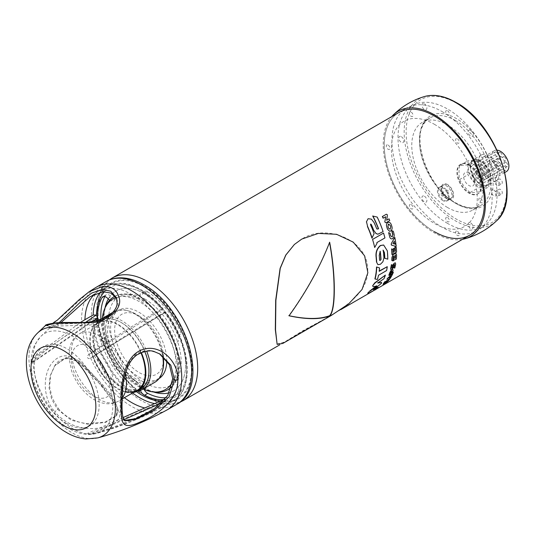 <?xml version="1.0" encoding="UTF-8"?>
<svg xmlns="http://www.w3.org/2000/svg" width="535" height="535" viewBox="0 0 535 535"><rect width="100%" height="100%" fill="white"/><g stroke="black" fill="none" stroke-linecap="round" stroke-linejoin="round"><path stroke-width="0.4" stroke-dasharray="2.67 2.01" d="M442.037 111.554A70.827 40.887 60 0 1 488.301 173.962A70.827 40.887 60 0 1 477.447 230.719A70.827 40.887 60 0 1 442.037 227.208A70.827 40.887 60 0 1 395.766 164.8A70.827 40.887 60 0 1 406.62 108.043A70.827 40.887 60 0 1 442.037 111.554M480.557 198.425A2.568 1.485 60 0 1 482.376 201.568A2.568 1.485 60 0 1 480.557 202.618A2.568 1.485 60 0 1 478.738 199.468A2.568 1.485 60 0 1 480.557 198.425M457.445 138.846A2.568 1.485 60 0 1 459.257 141.996A2.568 1.485 60 0 1 457.445 143.046A2.568 1.485 60 0 1 455.626 139.896A2.568 1.485 60 0 1 457.445 138.846M411.214 112.156A2.568 1.485 60 0 1 413.033 115.306A2.568 1.485 60 0 1 411.214 116.356A2.568 1.485 60 0 1 409.402 113.206A2.568 1.485 60 0 1 411.214 112.156M388.102 145.045A2.568 1.485 60 0 1 389.915 148.188A2.568 1.485 60 0 1 388.102 149.238A2.568 1.485 60 0 1 386.283 146.088A2.568 1.485 60 0 1 388.102 145.045M411.214 204.617A2.568 1.485 60 0 1 413.033 207.761A2.568 1.485 60 0 1 411.214 208.81A2.568 1.485 60 0 1 409.402 205.667A2.568 1.485 60 0 1 411.214 204.617M457.445 231.307A2.568 1.485 60 0 1 459.257 234.45A2.568 1.485 60 0 1 457.445 235.5A2.568 1.485 60 0 1 455.626 232.35A2.568 1.485 60 0 1 457.445 231.307M434.326 116.001A70.827 40.887 60 0 0 384.25 144.918A70.827 40.887 60 0 0 434.326 231.655A70.827 40.887 60 0 1 388.062 169.247A70.827 40.887 60 0 1 398.916 112.49A70.827 40.887 -120 0 0 388.744 171.461A70.827 40.887 -120 0 0 469.743 235.166L477.447 230.719M434.326 124.26A60.709 35.049 60 0 1 477.253 198.612A60.709 35.049 60 0 1 434.326 223.396A60.709 35.049 60 0 1 391.406 149.044A60.709 35.049 60 0 1 434.326 124.26M102.325 318.419A52.356 30.227 -120 0 0 139.133 387.006A52.356 30.227 -120 0 0 143.106 389.059M172.571 381.91A52.356 30.227 -120 0 0 139.133 301.513A52.356 30.227 -120 0 0 116.075 297.507M115.092 296.183A53.701 31.003 60 0 1 140.785 299.46A53.701 31.003 60 0 1 174.544 342.734A53.701 31.003 60 0 1 171.688 386.631M154.334 392.088A53.701 31.003 60 0 1 140.785 387.153A53.701 31.003 60 0 1 105.308 307.184M115.065 296.156A53.701 31.003 60 0 1 141.334 299.145A53.701 31.003 60 0 1 175.34 343.109A53.701 31.003 60 0 1 171.601 386.945M168.184 389.5A53.701 31.003 60 0 1 141.334 386.838A53.701 31.003 60 0 1 106.251 339.518A53.701 31.003 60 0 1 114.483 296.484M139.133 315.984A34.635 19.996 60 0 1 163.623 358.396A34.635 19.996 60 0 1 139.133 372.541A34.635 19.996 60 0 1 114.644 330.122A34.635 19.996 60 0 1 139.133 315.984M144.851 293.869A57.673 33.297 -120 0 0 108.277 299.025A57.673 33.297 -120 0 1 145.48 294.237A57.673 33.297 -120 0 1 181.974 342.882A57.673 33.297 -120 0 1 169.327 392.75A57.673 33.297 -120 0 0 183.538 348.399A57.673 33.297 -120 0 0 144.851 293.869M105.014 307.899A57.673 33.297 -120 0 0 144.851 388.042A57.673 33.297 -120 0 0 153.565 391.988A57.673 33.297 -120 0 1 107.736 339.029A57.673 33.297 -120 0 1 105.014 307.899M144.851 299.018A51.367 29.659 60 0 1 181.178 361.928A51.367 29.659 60 0 1 144.851 382.899A51.367 29.659 60 0 1 108.531 319.983A51.367 29.659 60 0 1 144.851 299.018M164.633 312.239A66.153 38.192 60 0 1 172.979 401.11C195.302 389.393 190.353 342.815 165.569 311.878L164.278 312.179L163.563 311.544A62.261 35.945 -120 0 0 144.457 293.809L147.754 291.903A62.261 35.945 -120 0 1 181.452 333.82L178.148 335.726A62.261 35.945 -120 0 0 163.563 311.544L162.981 308.662C156.166 300.55 148.864 294.223 141.066 289.682C128.119 282.333 116.71 281.283 106.826 286.526A66.153 38.192 60 0 1 139.902 289.803A66.153 38.192 60 0 1 161.924 308.876L153.652 313.557C133.496 325.226 112.791 338.207 91.538 352.511L88.95 354.444C86.984 355.976 86.824 357.373 88.489 358.624L90.816 357.915L94.106 355.701C115.714 341.838 136.499 328.958 156.467 317.054L164.633 312.239L165.308 312.273L90.816 357.915M88.95 354.444L162.968 309.09L161.924 308.876M94.869 293.983A66.153 38.192 60 0 1 98.052 291.602A66.153 38.192 60 0 1 98.607 291.267A66.153 38.192 60 0 1 131.684 294.544A66.153 38.192 60 0 1 153.652 313.557M116.79 298.771L118.001 303.158C119.847 314.252 103.95 324.946 86.998 325.146L58.221 326.016L49.534 328.303L52.798 327.674L60.983 322.578M109.715 300.155A6.226 3.598 -120 0 0 113.206 300.269A51.367 29.659 60 0 1 136.057 298.229A6.226 3.598 -120 0 0 139.775 295.768A6.226 3.598 60 0 1 141.053 293.32A6.226 3.598 60 0 1 144.457 293.809M107.889 298.617L111.193 296.711A6.226 3.598 -120 0 0 106.198 294.825A6.226 3.598 -120 0 0 105.362 295.695A62.261 35.945 -120 0 0 104.887 296.564M97.597 320.365A62.261 35.945 -120 0 0 102.058 342.52L105.362 340.614A6.226 3.598 -120 0 0 109.307 345.73A6.226 3.598 -120 0 0 111.193 346.332L107.889 348.238A6.226 3.598 60 0 1 106.004 347.636A6.226 3.598 60 0 1 102.058 342.52M100.941 319.248A62.261 35.945 -120 0 0 105.362 340.614M147.754 291.903A6.226 3.598 -120 0 0 144.35 291.414A6.226 3.598 -120 0 0 143.079 293.862L139.775 295.768M124.394 397.706A66.153 38.192 60 0 1 84.938 323.441C65.598 335.291 48.244 347.87 32.876 361.172L31.491 362.87C31.13 363.934 30.997 364.034 31.077 363.165L31.491 359.573L32.876 357.748L80.558 322.358M92.829 321.314L31.07 363.733C31.184 387.614 48.277 416.892 68.962 428.535C75.83 432.561 82.831 434.514 89.96 434.4L91.538 434.152C112.791 428.167 133.496 419.761 153.652 408.927L161.924 404.186L163.563 399.598M97.149 318.338L96.2 318.345L31.491 362.87C31.13 363.934 30.997 364.034 31.077 363.165M58.221 408.379C65.618 417.24 75.208 422.302 86.998 423.573L105.094 422.095L116.55 415.454L118.001 409.763C116.316 402.895 111.267 394.609 102.847 384.906L78.819 360.51L66.066 357.494L55.078 365.298L50.624 375.175L49.615 386.665L52.249 398.14L58.221 408.379L57.539 409.349L51.567 399.023L49.019 387.467L50.129 375.884L54.677 365.866L65.665 358.102L78.097 361.406L101.984 386.123L114.523 403.423L117.312 410.419L116.068 416.15L105.676 422.362L88.696 424.456L71.322 420.242L57.539 409.349A2.334 0.495 -38.8 0 1 54.764 411.636C62.548 421.025 72.66 426.535 85.092 428.174C104.325 430.414 122.428 422.643 119.372 412.893C117.205 405.55 111.668 396.716 102.753 386.384C89.398 370.059 73.041 349.482 58.228 357.714C42.927 366.014 40.426 395.693 54.764 411.636M166.452 410.251A70.827 40.887 60 0 1 131.643 406.413A70.827 40.887 60 0 1 85.54 344.547A70.827 40.887 60 0 1 95.638 287.603M144.851 286.941A66.153 38.192 60 0 1 191.63 367.966A66.153 38.192 60 0 1 144.851 394.97A66.153 38.192 60 0 1 98.079 313.951A66.153 38.192 60 0 1 144.851 286.941M96.2 318.345L93.15 318.626L84.938 323.441M153.652 408.927A66.153 38.192 60 0 1 144.697 407.951M164.492 399.933L165.442 401.183L164.633 403.945L156.467 408.68C136.499 419.487 115.714 427.906 94.106 433.925L91.418 434.132L87.359 433.477L89.96 434.4M164.907 399.444A62.261 35.945 -120 0 0 172.685 396.783A62.261 35.945 -120 0 0 178.148 392.255L181.452 390.349A62.261 35.945 -120 0 1 175.988 394.877L172.685 396.783M178.148 335.726A6.226 3.598 60 0 1 176.991 342.066A6.226 3.598 -120 0 0 175.393 347.168A51.367 29.659 60 0 1 175.393 377.63A6.226 3.598 -120 0 0 176.991 384.578A6.226 3.598 60 0 1 178.148 392.255M166.238 397.739A62.261 35.945 -120 0 0 175.988 394.877M140.371 390.423A6.226 3.598 60 0 1 139.775 387.908L143.079 386.002A6.226 3.598 -120 0 0 144.122 389.5M139.775 387.908A6.226 3.598 -120 0 0 136.057 381.147A51.367 29.659 60 0 1 113.206 352.726A6.226 3.598 -120 0 0 107.889 348.238M162.968 401.404L88.95 434.353M156.467 317.054A66.153 38.192 60 0 1 164.76 405.851A66.153 38.192 60 0 1 164.198 406.165A66.153 38.192 60 0 1 156.467 408.68M124.434 420.517L123.792 420.216L120.703 414.284L119.994 402.862L121.211 383.361L127.136 363.479L133.108 355.842L141.12 351.214L150.188 350.405L159.47 353.742M158.815 353.354L151.378 351.02L142.17 351.615L134.044 356.149L128.086 363.867L122.462 383.976L121.358 403.651L121.993 415.06L124.829 420.811L123.792 420.216M45.381 325.614L48.317 325.741L59.84 318.285L89.238 291.655M59.191 322.652L51.915 326.711L48.966 326.838L50.992 325.44L57.539 324.257L97.403 322.371L107.308 318.633L114.289 312.46L117.305 304.937L116.483 297.841L117.205 299.707M88.596 392.857A29.572 17.073 -120 0 0 112.925 387.48A29.572 17.073 -120 0 0 96.106 349.683A29.572 17.073 -120 0 0 71.777 355.053A29.572 17.073 -120 0 0 88.596 392.857M116.583 382.833A38.915 22.47 -120 0 0 140.979 388.129A38.915 22.47 -120 0 0 147.787 360.129A38.915 22.47 -120 0 0 126.461 326.022A38.915 22.47 -120 0 0 102.065 320.726A38.915 22.47 -120 0 0 95.25 348.726A38.915 22.47 -120 0 0 116.583 382.833M133.322 392.55A39.69 22.918 60 0 1 117.78 388.998A39.69 22.918 60 0 1 91.846 354.023A39.69 22.918 60 0 1 97.932 322.21A39.69 22.918 60 0 1 117.78 324.177A39.69 22.918 60 0 1 141.293 352.471M140.752 389.159A39.69 22.918 60 0 1 128.326 390.323A39.69 22.918 60 0 1 120.91 387.193A39.69 22.918 60 0 1 93.839 330.583A39.69 22.918 60 0 1 101.061 320.405A39.69 22.918 60 0 1 120.91 322.371A39.69 22.918 60 0 1 144.738 351.421M106.371 317.141A40.78 23.547 60 0 1 122.007 320.846A40.78 23.547 60 0 1 146.67 351.12M137.141 391.232A40.78 23.547 60 0 1 129.63 390.664A40.78 23.547 60 0 1 122.007 387.447A40.78 23.547 60 0 1 94.193 329.286A40.78 23.547 60 0 1 100.486 319.555M154.856 382.278A40.78 23.547 60 0 1 134.459 380.258A40.78 23.547 60 0 1 107.823 344.319A40.78 23.547 60 0 1 114.069 311.637A40.78 23.547 60 0 1 126.835 310.44A40.78 23.547 60 0 1 134.459 313.657A40.78 23.547 60 0 1 162.627 356.056M162.633 370.521A39.69 22.918 60 0 1 155.411 380.693A39.69 22.918 60 0 1 135.562 378.733A39.69 22.918 60 0 1 109.635 343.751A39.69 22.918 60 0 1 115.714 311.945A39.69 22.918 60 0 1 128.139 310.781A39.69 22.918 60 0 1 135.562 313.911A39.69 22.918 60 0 1 163.188 356.551M159.009 378.606A39.69 22.918 60 0 1 158.534 378.887A39.69 22.918 60 0 1 138.692 376.921A39.69 22.918 60 0 1 112.758 341.945A39.69 22.918 60 0 1 118.844 310.139A39.69 22.918 60 0 1 138.692 312.106A39.69 22.918 60 0 1 166.76 360.476M125.397 391.52A38.915 22.47 60 0 1 117.78 388.363A38.915 22.47 60 0 1 90.261 340.701A38.915 22.47 60 0 1 117.78 324.812A38.915 22.47 60 0 1 140.872 352.645M447.534 184.535A8.68 5.016 -120 0 0 441.803 185.785A8.68 5.016 -120 0 0 447.534 198.712A8.68 5.016 -120 0 0 449.728 199.508A8.68 5.016 -120 0 0 453.573 193.824A8.68 5.016 -120 0 0 447.534 184.535M446.437 198.612A7.784 4.494 60 0 1 441.295 187.023A7.784 4.494 60 0 1 442.545 185.518A7.784 4.494 60 0 1 446.437 185.906A7.784 4.494 60 0 1 451.52 192.76A7.784 4.494 60 0 1 450.33 199A7.784 4.494 60 0 1 448.404 199.328A7.784 4.494 60 0 1 446.437 198.612M442.913 200.645A7.784 4.494 60 0 1 437.831 193.79A7.784 4.494 60 0 1 439.021 187.551A7.784 4.494 60 0 1 442.913 187.939A7.784 4.494 60 0 1 447.996 194.793A7.784 4.494 60 0 1 446.805 201.033A7.784 4.494 60 0 1 442.913 200.645M447.534 217.484A2.568 1.485 60 0 1 449.353 220.634A2.568 1.485 60 0 1 447.534 221.677A2.568 1.485 60 0 1 445.722 218.534A2.568 1.485 60 0 1 447.534 217.484M493.765 190.032A3.504 2.02 60 0 1 496.239 194.325A3.504 2.02 60 0 1 493.765 195.75A3.504 2.02 60 0 1 491.29 191.463A3.504 2.02 60 0 1 493.765 190.032M401.31 136.652A3.504 2.02 60 0 1 403.785 140.946A3.504 2.02 60 0 1 401.31 142.377A3.504 2.02 60 0 1 398.836 138.083A3.504 2.02 60 0 1 401.31 136.652M424.422 196.225A3.504 2.02 60 0 1 426.897 200.518A3.504 2.02 60 0 1 424.422 201.949A3.504 2.02 60 0 1 421.948 197.656A3.504 2.02 60 0 1 424.422 196.225M470.653 222.914A3.504 2.02 60 0 1 473.127 227.208A3.504 2.02 60 0 1 470.653 228.639A3.504 2.02 60 0 1 468.172 224.346A3.504 2.02 60 0 1 470.653 222.914M424.422 103.77A3.504 2.02 60 0 1 426.897 108.063A3.504 2.02 60 0 1 424.422 109.488A3.504 2.02 60 0 1 421.948 105.201A3.504 2.02 60 0 1 424.422 103.77M470.653 130.46A3.504 2.02 60 0 1 473.127 134.753A3.504 2.02 60 0 1 470.653 136.178A3.504 2.02 60 0 1 468.172 131.891A3.504 2.02 60 0 1 470.653 130.46M447.534 110.725A2.568 1.485 60 0 1 449.353 113.875A2.568 1.485 60 0 1 447.534 114.918A2.568 1.485 60 0 1 445.722 111.775A2.568 1.485 60 0 1 447.534 110.725M447.534 223.396A70.045 40.439 60 0 1 398.007 137.609A70.045 40.439 60 0 1 447.534 109.013A70.045 40.439 60 0 1 497.068 194.8A70.045 40.439 60 0 1 447.534 223.396M469.549 164.934A17.12 9.884 60 0 1 481.66 185.906A17.12 9.884 60 0 1 469.549 192.894A17.12 9.884 60 0 1 457.445 171.922A17.12 9.884 60 0 1 469.549 164.934M469.001 165.248A17.12 9.884 60 0 1 481.105 186.22A17.12 9.884 60 0 1 469.001 193.209A17.12 9.884 60 0 1 456.89 172.243A17.12 9.884 60 0 1 469.001 165.248M469.001 172.925A7.724 4.461 -120 0 0 463.537 176.075A7.724 4.461 -120 0 0 469.001 185.538A7.724 4.461 -120 0 0 474.458 182.382A7.724 4.461 -120 0 0 469.001 172.925M500.372 165.883A2.334 1.351 60 0 1 501.897 167.943A2.334 1.351 60 0 1 501.536 169.816A2.334 1.351 60 0 1 500.372 169.702A2.334 1.351 60 0 1 498.841 167.642A2.334 1.351 60 0 1 499.202 165.77A2.334 1.351 60 0 1 500.372 165.883M478.357 178.596A2.334 1.351 60 0 1 479.882 180.656A2.334 1.351 60 0 1 479.52 182.522A2.334 1.351 60 0 1 478.357 182.408A2.334 1.351 60 0 1 476.832 180.349A2.334 1.351 60 0 1 477.187 178.483A2.334 1.351 60 0 1 478.357 178.596M498.994 158.42A2.334 1.351 60 0 1 500.519 160.48A2.334 1.351 60 0 1 500.158 162.346A2.334 1.351 60 0 1 498.994 162.232A2.334 1.351 60 0 1 497.47 160.172A2.334 1.351 60 0 1 497.824 158.306A2.334 1.351 60 0 1 498.994 158.42M476.979 171.126A2.334 1.351 60 0 1 478.504 173.186A2.334 1.351 60 0 1 478.15 175.059A2.334 1.351 60 0 1 476.979 174.938A2.334 1.351 60 0 1 475.454 172.885A2.334 1.351 60 0 1 475.816 171.013A2.334 1.351 60 0 1 476.979 171.126M496.286 152.134A2.334 1.351 60 0 1 497.811 154.194A2.334 1.351 60 0 1 497.45 156.066A2.334 1.351 60 0 1 496.286 155.952A2.334 1.351 60 0 1 494.755 153.893A2.334 1.351 60 0 1 495.116 152.02A2.334 1.351 60 0 1 496.286 152.134M474.271 164.847A2.334 1.351 60 0 1 475.796 166.9A2.334 1.351 60 0 1 475.434 168.772A2.334 1.351 60 0 1 474.271 168.659A2.334 1.351 60 0 1 472.746 166.599A2.334 1.351 60 0 1 473.101 164.733A2.334 1.351 60 0 1 474.271 164.847M500.372 152.542A2.334 1.351 60 0 1 501.897 154.602A2.334 1.351 60 0 1 501.536 156.467A2.334 1.351 60 0 1 500.372 156.354A2.334 1.351 60 0 1 498.841 154.294A2.334 1.351 60 0 1 499.202 152.428A2.334 1.351 60 0 1 500.372 152.542M478.357 165.248A2.334 1.351 60 0 1 479.882 167.308A2.334 1.351 60 0 1 479.52 169.18A2.334 1.351 60 0 1 478.357 169.06A2.334 1.351 60 0 1 476.832 167.007A2.334 1.351 60 0 1 477.187 165.134A2.334 1.351 60 0 1 478.357 165.248M504.458 156.855A2.334 1.351 60 0 1 505.983 158.915A2.334 1.351 60 0 1 505.622 160.781A2.334 1.351 60 0 1 504.458 160.667A2.334 1.351 60 0 1 502.927 158.607A2.334 1.351 60 0 1 503.288 156.742A2.334 1.351 60 0 1 504.458 156.855M482.443 169.562A2.334 1.351 60 0 1 483.968 171.621A2.334 1.351 60 0 1 483.607 173.494A2.334 1.351 60 0 1 482.443 173.373A2.334 1.351 60 0 1 480.918 171.32A2.334 1.351 60 0 1 481.273 169.448A2.334 1.351 60 0 1 482.443 169.562M506.15 162.553A2.334 1.351 60 0 1 507.675 164.606A2.334 1.351 60 0 1 507.314 166.479A2.334 1.351 60 0 1 506.15 166.365A2.334 1.351 60 0 1 504.625 164.305A2.334 1.351 60 0 1 504.98 162.433A2.334 1.351 60 0 1 506.15 162.553M484.135 175.259A2.334 1.351 60 0 1 485.66 177.319A2.334 1.351 60 0 1 485.298 179.185A2.334 1.351 60 0 1 484.135 179.071A2.334 1.351 60 0 1 482.61 177.011A2.334 1.351 60 0 1 482.965 175.146A2.334 1.351 60 0 1 484.135 175.259M504.458 166.291A2.334 1.351 60 0 1 505.983 168.351A2.334 1.351 60 0 1 505.622 170.217A2.334 1.351 60 0 1 504.458 170.103A2.334 1.351 60 0 1 502.927 168.043A2.334 1.351 60 0 1 503.288 166.178A2.334 1.351 60 0 1 504.458 166.291M482.443 178.998A2.334 1.351 60 0 1 483.968 181.057A2.334 1.351 60 0 1 483.607 182.93A2.334 1.351 60 0 1 482.443 182.816A2.334 1.351 60 0 1 480.918 180.756A2.334 1.351 60 0 1 481.273 178.884A2.334 1.351 60 0 1 482.443 178.998M496.286 161.57A2.334 1.351 60 0 1 497.811 163.63A2.334 1.351 60 0 1 497.45 165.502A2.334 1.351 60 0 1 496.286 165.389A2.334 1.351 60 0 1 494.755 163.329A2.334 1.351 60 0 1 495.116 161.456A2.334 1.351 60 0 1 496.286 161.57M474.271 174.283A2.334 1.351 60 0 1 475.796 176.343A2.334 1.351 60 0 1 475.434 178.208A2.334 1.351 60 0 1 474.271 178.095A2.334 1.351 60 0 1 472.746 176.035A2.334 1.351 60 0 1 473.101 174.169A2.334 1.351 60 0 1 474.271 174.283M497.122 150.134A12.064 6.962 -120 0 0 494.34 150.676A12.064 6.962 -120 0 0 492.488 160.339A12.064 6.962 -120 0 0 500.372 170.973A12.064 6.962 -120 0 0 506.398 171.568M488.809 157.945A12.064 6.962 -120 0 0 482.777 157.343A12.064 6.962 -120 0 0 480.932 167.014A12.064 6.962 -120 0 0 488.809 177.64A12.064 6.962 -120 0 0 494.842 178.242A12.064 6.962 -120 0 0 496.694 168.572A12.064 6.962 -120 0 0 488.809 157.945M488.809 155.718A14.786 8.54 -120 0 0 481.42 154.983A14.786 8.54 -120 0 0 479.153 166.833A14.786 8.54 -120 0 0 488.809 179.867A14.786 8.54 -120 0 0 496.206 180.596A14.786 8.54 -120 0 0 498.473 168.752A14.786 8.54 -120 0 0 488.809 155.718M480.557 160.487A14.786 8.54 -120 0 0 473.161 159.751A14.786 8.54 -120 0 0 470.894 171.601A14.786 8.54 -120 0 0 480.557 184.635A14.786 8.54 -120 0 0 487.953 185.364A14.786 8.54 -120 0 0 490.22 173.514A14.786 8.54 -120 0 0 480.557 160.487M480.557 161.122A14.01 8.085 -120 0 0 473.555 160.426A14.01 8.085 -120 0 0 471.409 171.655A14.01 8.085 -120 0 0 480.557 184A14.01 8.085 -120 0 0 487.559 184.689A14.01 8.085 -120 0 0 489.712 173.467A14.01 8.085 -120 0 0 480.557 161.122M478.357 162.393A14.01 8.085 -120 0 0 471.348 161.697A14.01 8.085 -120 0 0 469.202 172.925A14.01 8.085 -120 0 0 478.357 185.27A14.01 8.085 -120 0 0 485.359 185.959A14.01 8.085 -120 0 0 487.505 174.738A14.01 8.085 -120 0 0 478.357 162.393M478.357 159.885L467.898 160.821L467.898 174.764L478.357 187.772L488.809 186.835L488.809 172.892L478.357 159.885L470.078 164.666L459.618 165.603L467.898 160.821M459.618 165.603C458.823 170.705 458.823 175.353 459.618 179.546C462.287 184.321 465.778 188.654 470.078 192.553C472.746 192.7 476.23 192.393 480.53 191.617L488.809 186.835M470.078 192.553L478.357 187.772M480.53 191.617C479.734 187.437 479.734 182.789 480.53 177.673L488.809 172.892M480.53 177.673C476.264 173.821 472.779 169.488 470.078 164.666M459.618 179.546L467.898 174.764M446.411 190.935A1.598 0.923 60 0 1 446.738 190.239A1.598 0.923 60 0 1 447.982 190.687A1.598 0.923 60 0 1 448.664 192.312A1.598 0.923 60 0 1 448.337 193.001A1.598 0.923 60 0 1 447.093 192.56A1.598 0.923 60 0 1 446.411 190.935M441.181 193.951A1.598 0.923 60 0 1 441.509 193.262A1.598 0.923 60 0 1 442.753 193.703A1.598 0.923 60 0 1 443.435 195.328A1.598 0.923 60 0 1 443.107 196.024A1.598 0.923 60 0 1 441.863 195.583A1.598 0.923 60 0 1 441.181 193.951M449.132 197.174A7.704 4.447 60 0 1 447.534 200.518A7.704 4.447 60 0 1 441.529 198.378A7.704 4.447 60 0 1 438.239 190.52A7.704 4.447 60 0 1 439.83 187.176A7.704 4.447 60 0 1 445.842 189.316A7.704 4.447 60 0 1 449.132 197.174M452.984 194.947A7.704 4.447 60 0 1 451.393 198.298A7.704 4.447 60 0 1 445.381 196.151A7.704 4.447 60 0 1 442.091 188.3A7.704 4.447 60 0 1 443.682 184.95A7.704 4.447 60 0 1 449.694 187.089A7.704 4.447 60 0 1 452.984 194.947M383.22 250.273L383 250.133A70.827 40.887 60 0 1 383.722 257.756L382.899 261.769M379.616 260.311L379.402 260.197A70.827 40.887 60 0 0 379.027 255.396L379.248 255.489M383.555 245.003L387.113 250.754A70.827 40.887 60 0 1 387.547 259.04L387.768 259.167M379.308 267.895A70.827 40.887 60 0 1 378.974 271.178L379.188 271.339M387.052 266.51A70.827 40.887 60 0 1 386.384 270.402L386.598 270.576M386.384 270.402L378.519 275.244M373.336 289.769L374.908 288.646M375.751 289.529L375.583 289.268A70.827 40.887 60 0 0 378.064 287.054M376.192 286.138L376.847 286.018M381.435 283.349L379.489 285.275M381.134 282.293L381.241 283.115M377.83 283.042L378.258 282.741M384.003 278.675L377.63 282.821M385.173 274.903A70.827 40.887 60 0 1 383.802 278.461M377.215 217.09L377.041 217.15A70.827 40.887 60 0 1 382.893 231.622L383.093 231.628M382.893 231.622L379.342 233.795M379.141 233.788L377.77 234.19M370.568 224.834L370.387 224.874A70.827 40.887 60 0 1 373.911 233.635L374.105 233.628M374.186 222.727L374.005 222.767A70.827 40.887 60 0 1 376.265 228.151L376.459 228.137M392.309 265.079A70.827 40.887 60 0 1 391.707 268.095L391.921 268.276M395.679 264.123L395.526 262.973M395.459 263.949A70.827 40.887 60 0 1 394.556 267.901L394.77 268.095M393.894 265.159L393.673 264.986A70.827 40.887 60 0 1 393.212 267.219L393.426 267.4M392.991 270.911L392.777 270.71A70.827 40.887 60 0 1 392.028 272.75L392.235 272.957M396.208 246.441L395.987 246.347A70.827 40.887 60 0 0 395.76 244.334M395.9 243.826L395.686 243.746A70.827 40.887 60 0 0 394.663 237.687M392.563 238.69L392.349 238.63C393.767 237.527 394.262 235.982 393.834 234.009L394.041 234.049M389.64 279.136L389.447 278.902A70.827 40.887 60 0 0 390.269 277.698M396.555 252.119L391.934 254.54M394.435 248.675A70.827 40.887 60 0 1 394.609 251.39L394.83 251.503M282.808 343.45L301.78 331.72L331.285 315.463M276.929 344.099L284.533 342.039L301.646 331.439C325.347 317.91 368.588 300.055 367.739 270.101C368.588 239.66 325.347 223.055 301.646 239.205L294.324 244.528M329.493 242.281C319.616 267.346 306.053 291.809 288.813 315.67L289.034 315.797M384.939 237.928L376.854 242.596M383.354 233.059A70.827 40.887 60 0 1 384.732 237.894M385.842 281.664A70.827 40.887 60 0 1 384.538 283.155L386.337 282.212M396.402 253.837L396.562 254.994M394.95 255.777L394.73 255.643A70.827 40.887 60 0 1 394.629 258.345L394.843 258.492M396.355 259.04L393.646 260.324M390.644 231.033L389.493 231.274M388.805 224.091L388.276 224.225L387.768 226.526A70.827 40.887 60 0 1 388.343 228.224L388.544 228.231M388.343 228.224L389.975 229.254M387.367 215.705L386.658 220.233M385.715 216.749L383.107 218.193M389.754 220.567L385.916 222.787M500.372 193.844A2.722 1.572 60 0 1 498.587 191.443A2.722 1.572 60 0 1 499.008 189.263A2.722 1.572 60 0 1 500.372 189.397A2.722 1.572 60 0 1 502.151 191.797A2.722 1.572 60 0 1 501.73 193.984A2.722 1.572 60 0 1 500.372 193.844M497.068 195.75A2.722 1.572 60 0 1 495.29 193.356A2.722 1.572 60 0 1 495.704 191.169A2.722 1.572 60 0 1 497.068 191.303A2.722 1.572 60 0 1 498.847 193.703A2.722 1.572 60 0 1 498.426 195.89A2.722 1.572 60 0 1 497.068 195.75M500.372 183.679A2.722 1.572 60 0 1 498.587 181.278A2.722 1.572 60 0 1 499.008 179.098A2.722 1.572 60 0 1 500.372 179.232A2.722 1.572 60 0 1 502.151 181.632A2.722 1.572 60 0 1 501.73 183.813A2.722 1.572 60 0 1 500.372 183.679M497.068 185.585A2.722 1.572 60 0 1 495.29 183.184A2.722 1.572 60 0 1 495.704 181.004A2.722 1.572 60 0 1 497.068 181.138A2.722 1.572 60 0 1 498.847 183.538A2.722 1.572 60 0 1 498.426 185.719A2.722 1.572 60 0 1 497.068 185.585M424.603 96.507A72.539 41.884 -120 0 0 404.159 132.018A72.539 41.884 -120 0 0 455.452 220.861A72.539 41.884 -120 0 0 496.426 220.915M462.521 239.332A72.278 41.73 60 0 1 410.131 211.84A72.278 41.73 60 0 1 383.22 144.323A72.278 41.73 60 0 1 391.7 116.663M447.534 207.506A50.591 29.204 60 0 1 414.491 162.928A50.591 29.204 60 0 1 422.242 122.395A50.591 29.204 60 0 1 447.534 124.896A50.591 29.204 60 0 1 480.584 169.475A50.591 29.204 60 0 1 472.833 210.014A50.591 29.204 60 0 1 447.534 207.506M183.017 400.702A70.827 40.887 60 0 1 102.024 337.003A70.827 40.887 60 0 1 112.196 278.033M101.777 338.722A66.935 38.647 -120 0 0 164.459 402.019A66.935 38.647 -120 0 0 187.932 343.196A66.935 38.647 -120 0 0 125.25 279.899A66.935 38.647 -120 0 0 101.777 338.722M162.907 309.284A63.819 36.848 -120 0 0 141.554 290.752A63.819 36.848 -120 0 0 104.579 291.635M32.876 357.748A56.556 32.655 60 0 1 40.7 336.495A56.556 32.655 60 0 1 72.84 336.354A56.556 32.655 60 0 1 91.538 352.511M105.362 295.695L104.057 296.443M85.981 322.083L31.491 359.573M91.538 434.152A56.556 32.655 60 0 1 72.84 428.716A56.556 32.655 60 0 1 32.876 361.172M66.708 423.546A45.89 26.496 60 0 1 34.253 367.338A45.89 26.496 60 0 1 66.708 348.606A45.89 26.496 60 0 1 99.156 404.808A45.89 26.496 60 0 1 66.708 423.546M102.753 386.384A2.334 0.495 -38.8 0 1 101.817 386.638A2.334 0.495 -38.8 0 1 101.984 386.123L102.847 384.906M97.892 437.884A61.13 35.297 60 0 1 72.165 432.835A61.13 35.297 60 0 1 33.565 383.093A61.13 35.297 60 0 1 37.43 333.165M176.965 404.199A70.827 40.887 60 0 1 141.554 400.688A70.827 40.887 60 0 1 95.283 338.28A70.827 40.887 60 0 1 106.144 281.524M161.924 404.186A66.153 38.192 60 0 1 154.541 403.571M132.606 392.957A66.153 38.192 60 0 1 93.277 321.241M93.257 321.02A66.153 38.192 60 0 1 93.15 318.626M94.106 355.701A56.556 32.655 60 0 1 96.641 433.383A56.556 32.655 60 0 1 94.106 433.925M165.442 312.159L91.418 357.514M165.308 400.882A63.819 36.848 -120 0 0 165.308 312.273M96.447 318.419A63.819 36.848 -120 0 0 96.46 318.82M96.541 320.612A63.819 36.848 -120 0 0 136.338 391.613M160.146 401.076A63.819 36.848 -120 0 0 162.907 401.096M165.442 401.183L161.811 402.802M123.819 419.707L91.418 434.132M164.76 405.851L172.979 401.11A66.153 38.192 60 0 1 164.633 403.945M122.047 404.6A2.334 1.351 180 0 0 121.358 403.651L119.994 402.862M58.221 326.016L57.539 324.257A2.334 1.839 84.9 0 0 55.68 322.886M100.393 292.083A66.153 38.192 60 0 1 106.826 286.526L98.607 291.267M125.371 373.805A38.915 22.47 -120 0 0 103.897 339.05A38.915 22.47 -120 0 0 79.501 333.753A38.915 22.47 -120 0 0 72.686 361.754A38.915 22.47 -120 0 0 94.02 395.86A38.915 22.47 -120 0 0 118.416 401.156A38.915 22.47 -120 0 0 122.174 397.913M456.342 103.141A71.015 41.001 60 0 1 506.558 190.112A71.015 41.001 60 0 1 456.342 219.103A71.015 41.001 60 0 1 406.132 132.132A71.015 41.001 60 0 1 456.342 103.141M455.245 120.449A50.591 29.204 60 0 1 488.288 165.027A50.591 29.204 60 0 1 480.537 205.567A50.591 29.204 60 0 1 455.245 203.059A50.591 29.204 60 0 1 422.195 158.48A50.591 29.204 60 0 1 429.946 117.947A50.591 29.204 60 0 1 455.245 120.449M456.342 203.695A52.142 30.107 -120 0 0 493.216 182.408A52.142 30.107 -120 0 0 456.342 118.543A52.142 30.107 -120 0 0 419.473 139.829A52.142 30.107 -120 0 0 456.342 203.695M398.916 112.49L406.62 108.043M179.887 402.24L169.595 404.346L158.34 402.848L135.208 390.075L114.711 366.99L100.821 338.321L96.875 320.405L96.915 303.92L101.082 290.057L109.3 279.972M376.205 289.167L373.764 290.579M340.775 309.625L279.564 344.961M106.198 294.825L102.894 296.731M144.35 291.414L141.053 293.32M49.675 328.015L40.7 336.495L35.089 344.259C32.508 349.529 31.164 355.401 31.077 361.861M55.078 365.298L54.677 365.866C57.559 360.389 62.996 358.022 70.981 358.758L76.532 361.165L82.263 365.318C89.144 371.591 95.665 378.7 101.817 386.638C110.738 397.605 115.761 405.343 116.884 409.857C117.332 413.702 117.058 415.795 116.068 416.143L116.55 415.454M93.257 434.106L96.641 433.383C120.007 426.89 142.524 417.815 164.198 406.165M123.037 417.594L87.359 433.477M52.918 323.193L47.374 325.541L48.966 326.838L49.534 328.303M98.052 291.602L90.02 296.718M122.134 399.01L118.416 401.156C114.978 403.089 111.273 403.958 107.294 403.771C100.981 403.33 95.023 400.869 89.419 396.382C81.394 389.841 75.468 381.428 71.65 371.136L68.727 356.751L70.105 345.864L71.677 342.079C73.502 338.541 76.11 335.766 79.501 333.753L102.065 320.726M140.979 388.129L137.234 390.289M128.326 390.323L129.63 390.664M155.411 380.693L158.534 378.887M115.714 311.945L118.844 310.139M128.139 310.781L126.835 310.44M112.758 312.393L114.069 311.637M93.839 330.583L94.193 329.286M97.932 322.21L101.061 320.405M441.295 187.023L441.803 185.785M439.021 187.551L442.545 185.518M446.805 201.033L450.33 199M448.404 199.328L449.728 199.508M479.52 182.522L501.536 169.816M478.15 175.059L500.158 162.346M475.434 168.772L497.45 156.066M479.52 169.18L501.536 156.467M483.607 173.494L505.622 160.781M485.298 179.185L507.314 166.479M483.607 182.93L505.622 170.217M475.434 178.208L497.45 165.502M494.34 150.676L482.777 157.343M481.42 154.983L473.161 159.751M496.206 180.596L487.953 185.364M504.846 172.464L494.842 178.242M473.101 174.169L495.116 161.456M481.273 178.884L503.288 166.178M482.965 175.146L504.98 162.433M481.273 169.448L503.288 156.742M477.187 165.134L499.202 152.428M473.101 164.733L495.116 152.02M475.816 171.013L497.824 158.306M477.187 178.483L499.202 165.77M473.555 160.426L471.348 161.697M487.559 184.689L485.359 185.959M441.509 193.262L446.738 190.239M447.534 200.518L451.393 198.298M439.83 187.176L443.682 184.95M443.107 196.024L448.337 193.001M495.704 191.169L499.008 189.263M495.704 181.004L499.008 179.098M472.833 210.014L480.537 205.567C473.957 209.245 465.784 208.382 456.021 202.986C425.104 187.283 407.877 127.37 429.946 117.947L422.242 122.395M498.426 185.719L501.73 183.813M498.426 195.89L501.73 193.984"/><path stroke-width="0.8" d="M434.326 116.001A70.827 40.887 60 0 1 480.597 178.409A70.827 40.887 60 0 1 469.743 235.166A70.827 40.887 60 0 1 434.326 231.655A70.827 40.887 60 0 0 484.409 202.745A70.827 40.887 60 0 0 434.326 116.001A70.827 40.887 60 0 0 398.916 112.49L112.196 278.033A70.827 40.887 60 0 1 193.188 341.738A70.827 40.887 60 0 1 183.017 400.702L179.887 402.24M143.106 389.059A52.356 30.227 -120 0 0 152.341 391.821A52.356 30.227 -120 0 0 172.571 381.91M171.688 386.631A53.701 31.003 60 0 1 167.636 389.814A53.701 31.003 60 0 1 154.334 392.088L152.341 391.821M171.601 386.945A53.701 31.003 60 0 1 168.184 389.5L167.636 389.814M116.075 297.507A52.356 30.227 -120 0 0 104.546 309.043L105.308 307.184A53.701 31.003 60 0 1 113.928 296.798A53.701 31.003 60 0 1 115.092 296.183M113.928 296.798L114.483 296.484A53.701 31.003 60 0 1 115.065 296.156M104.546 309.043A52.356 30.227 -120 0 0 102.325 318.419M108.277 299.025A57.673 33.297 -120 0 0 105.014 307.899A57.673 33.297 -120 0 1 108.277 299.025M153.565 391.988A57.673 33.297 -120 0 0 169.327 392.75A57.673 33.297 -120 0 1 153.565 391.988M376.205 289.167L469.743 235.166A70.827 40.887 -120 0 0 479.915 176.196A70.827 40.887 -120 0 0 398.916 112.49M104.057 296.443L102.058 297.6A62.261 35.945 -120 0 0 97.524 317.442L96.2 315.048L85.981 322.083M102.058 297.6A6.226 3.598 60 0 1 102.894 296.731A6.226 3.598 60 0 1 107.889 298.617A6.226 3.598 -120 0 0 109.715 300.155M92.829 321.314L97.149 318.338L97.524 317.442A62.261 35.945 -120 0 0 97.597 320.365M104.887 296.564A62.261 35.945 -120 0 0 100.941 319.248M144.697 407.951A66.153 38.192 60 0 1 131.684 402.574A66.153 38.192 60 0 1 124.394 397.706M177.7 379.683C179.018 397.766 159.524 414.411 140.451 421.914C122.14 430.087 121.097 424.349 121.017 405.717C121.097 388.51 122.14 358.697 140.651 350.278C159.771 341.898 178.984 362.162 177.7 379.683A2.334 1.351 180 0 1 174.457 379.649L170.825 365.244L160.065 354.076M167.06 409.917A70.827 40.887 60 0 0 177.914 353.167A70.827 40.887 60 0 0 131.643 290.752A70.827 40.887 60 0 0 96.233 287.248A70.827 40.887 60 0 0 95.638 287.603L89.245 291.649L102.753 286.452C111.675 285.951 117.212 289.95 119.372 298.443C122.388 311.016 104.231 323.3 85.092 322.745L54.764 323.3L45.381 325.614L37.43 333.165A61.13 35.297 60 0 1 72.165 333.011A61.13 35.297 60 0 1 113.213 390.985A61.13 35.297 60 0 1 97.892 437.884C121.612 431.29 144.47 422.082 166.452 410.251A70.827 40.887 60 0 0 167.06 409.917L176.965 404.199C211.084 386.705 186.053 307.11 143.888 284.801C135.382 279.879 127.123 277.558 119.111 277.839C114.383 278.053 110.063 279.283 106.144 281.524A70.827 40.887 60 0 1 141.554 285.035A70.827 40.887 60 0 1 187.818 347.442A70.827 40.887 60 0 1 176.965 404.199M164.492 399.933L163.563 399.598A62.261 35.945 -120 0 0 164.907 399.444M144.122 389.5A6.226 3.598 -120 0 0 147.466 393.205A6.226 3.598 -120 0 0 147.754 393.359A62.261 35.945 -120 0 0 166.238 397.739M147.754 393.359L144.457 395.265A62.261 35.945 -120 0 0 163.563 399.598L123.037 417.594M144.457 395.265A6.226 3.598 60 0 1 144.162 395.111A6.226 3.598 60 0 1 140.371 390.423M159.47 353.742L169.381 364.689L172.738 378.66L167.809 395.439L153.592 409.409L135.89 418.597L124.434 420.517M121.017 405.717A2.334 1.351 180 0 0 122.047 404.6L122.047 404.6C122.007 410.92 122.421 415.541 123.291 418.457L124.829 420.811L135.562 419.46L153.833 410.626L169.107 396.856L174.457 379.649L172.738 378.66M45.381 325.614C44.947 324.845 48.384 323.936 55.68 322.886L55.68 322.886C63.531 322.251 72.111 322.565 77.595 322.431C88.007 323 98.193 320.893 108.157 316.118C115.72 311.042 116.897 305.926 117.125 303.719L116.483 297.841L110.725 291.2L101.984 289.495L91.679 293.053L80.885 301.553L59.191 322.652M60.983 322.578L90.02 296.718L102.847 291.709L111.119 293.12L116.79 298.771M80.558 322.358L84.938 319.696A66.153 38.192 60 0 1 94.869 293.983M84.938 319.696L93.15 315.021L96.2 315.048M141.293 352.471A39.69 22.918 60 0 1 137.622 390.965A39.69 22.918 60 0 1 133.322 392.55M144.738 351.421A39.69 22.918 60 0 1 140.752 389.159L137.622 390.965M146.67 351.12A40.78 23.547 60 0 1 142.397 389.467A40.78 23.547 60 0 1 137.141 391.232M162.627 356.056A40.78 23.547 60 0 1 162.272 371.818A40.78 23.547 60 0 1 154.856 382.278L142.397 389.467M163.188 356.551A39.69 22.918 60 0 1 162.633 370.521L162.272 371.818M166.76 360.476A39.69 22.918 60 0 1 159.009 378.606M100.486 319.555A40.78 23.547 60 0 1 101.617 318.827A40.78 23.547 60 0 1 106.371 317.141M140.872 352.645A38.915 22.47 60 0 1 125.397 391.52M504.846 172.464L506.398 171.568A12.064 6.962 -120 0 0 508.25 161.898A12.064 6.962 -120 0 0 500.372 151.271A12.064 6.962 -120 0 0 497.122 150.134M384.183 252.44L384.404 252.533A71.135 41.068 60 0 1 384.812 258.271L384.591 258.151A70.827 40.887 60 0 0 384.183 252.44L383 250.133M384.404 252.533L383.214 250.213A71.135 41.068 60 0 1 383.943 257.87L382.899 261.769L380.392 264.29L377.904 264.651L376.473 261.936A70.827 40.887 60 0 0 376.105 257.108C375.51 252.299 376.928 248.434 380.365 245.511L383.555 245.003M376.105 257.108L376.319 257.201A71.135 41.068 60 0 1 376.693 262.05M376.319 257.201C375.724 252.373 377.142 248.494 380.572 245.565L380.365 245.511M380.017 251.43A70.827 40.887 60 0 1 380.793 259.395L381.014 259.508A71.135 41.068 60 0 0 380.184 251.203L379.248 255.489A71.135 41.068 60 0 1 379.616 260.311L380.278 260.431L381.014 259.508M380.572 245.565L383.655 245.03L387.327 250.841A71.135 41.068 60 0 1 387.768 259.167L384.812 258.271M376.734 267.105A71.135 41.068 60 0 1 375.088 279.036L374.881 278.849A70.827 40.887 60 0 0 376.513 266.972L379.315 267.814A70.827 40.887 60 0 1 379.308 267.895M379.536 267.961A71.135 41.068 60 0 1 379.188 271.339L387.273 266.677A71.135 41.068 60 0 1 386.598 270.576L378.519 275.244A71.135 41.068 60 0 1 377.409 279.444L375.088 279.036M379.228 271.031L387.273 266.677M374.908 288.646L378.238 287.308A71.135 41.068 60 0 1 375.751 289.529L367.94 293.554L367.685 293.187L369.932 290.886L376.653 285.784M370.12 291.134L376.847 286.018L373.122 286.633L372.634 285.804L374.908 283.109L385.381 275.104A71.135 41.068 60 0 1 384.003 278.675L377.83 283.042L381.328 282.52L381.435 283.349L373.336 289.769L378.238 287.308M367.685 293.187L369.932 290.886M381.134 282.293L381.662 282.594L377.63 282.821M385.381 275.104L374.701 282.901L372.634 285.804M372.868 215.946A71.135 41.068 60 0 1 378.586 228.806L378.392 228.813A70.827 40.887 60 0 0 372.701 216.013L377.215 217.09A71.135 41.068 60 0 1 383.093 231.628L377.87 234.196L376.031 233.467L373.323 229.796L376.031 233.467M377.77 234.19L375.837 233.467M373.517 229.782A71.135 41.068 60 0 0 371.263 224.426L370.648 224.031L370.568 224.834A71.135 41.068 60 0 1 374.105 233.628L371.945 238.155A70.827 40.887 60 0 0 367.438 226.512L367.619 226.472A71.135 41.068 60 0 1 372.146 238.162M368.067 218.715L366.368 221.992L368.067 218.715L371.424 219.129L374.186 222.727A71.135 41.068 60 0 1 376.459 228.137L377.008 229.087L378.586 228.806M367.619 226.472L366.542 221.938M391.573 264.872A71.135 41.068 60 0 1 390.804 268.911L390.59 268.73A70.827 40.887 60 0 0 391.353 264.705L392.329 264.972A70.827 40.887 60 0 1 392.309 265.079M392.543 265.139A71.135 41.068 60 0 1 391.921 268.276L392.095 267.868A70.827 40.887 60 0 0 392.563 265.627L392.777 265.801A71.135 41.068 60 0 1 392.309 268.048M395.332 262.839L395.679 264.123A71.135 41.068 60 0 1 394.77 268.095L393.666 267.707A70.827 40.887 60 0 0 394.342 264.598L394.562 264.772A71.135 41.068 60 0 1 393.88 267.895M394.562 264.772L394.328 264.35L393.894 265.159A71.135 41.068 60 0 1 393.426 267.4L391.68 269.881L390.844 269.928L390.804 268.911M392.777 265.801L393.399 264.196L394.562 262.999L395.526 262.973M390.583 271.145L391.968 269.847L392.998 269.754L392.991 270.911A71.135 41.068 60 0 1 392.235 272.957L393.352 272.315A71.135 41.068 60 0 1 392.857 273.472L390.63 274.763A71.135 41.068 60 0 0 391.921 271.426L391.58 271.118L390.858 272.034A71.135 41.068 60 0 1 389.574 275.371L388.784 275.244A71.135 41.068 60 0 0 389.701 272.803L390.583 271.145M395.974 244.395A71.135 41.068 60 0 1 396.208 246.441L391.887 245.264L391.225 244.475L391.546 243.104L394.81 237.42A71.135 41.068 60 0 1 395.9 243.826L394.649 243.458A71.135 41.068 60 0 0 394.288 241.191L392.924 243.525L395.753 244.308A70.827 40.887 60 0 1 395.76 244.334M391.667 245.184L391.259 244.923M391.225 244.475L391.286 243.759M391.881 230.772L393.312 231.247A71.135 41.068 60 0 1 394.041 234.049C394.469 236.035 393.981 237.58 392.563 238.69C391.072 239.245 390.102 238.543 389.64 236.59A71.135 41.068 60 0 0 388.597 232.665L390.028 233.146A71.135 41.068 60 0 1 390.757 235.948L392.242 236.951L392.723 234.658A70.827 40.887 60 0 0 391.68 230.745L391.881 230.772A71.135 41.068 60 0 1 392.931 234.698M387.353 278.481L392.851 273.492A71.135 41.068 60 0 1 390.677 277.591L389.941 277.618A71.135 41.068 60 0 0 390.744 276.194L388.657 278.006L390.463 277.933A71.135 41.068 60 0 1 389.64 279.136L386.912 279.263L387.848 277.993M388.463 277.779L390.463 277.933M392.155 254.66A71.135 41.068 60 0 0 391.807 249.009L391.587 248.915A70.827 40.887 60 0 1 391.934 254.54L396.555 252.119A71.135 41.068 60 0 0 396.308 247.524L395.091 247.116A71.135 41.068 60 0 1 395.392 251.183L395.171 251.069A70.827 40.887 60 0 0 394.877 247.016L395.091 247.116M391.807 249.009L393.018 249.424A71.135 41.068 60 0 1 393.218 252.44L393.72 252.145A71.135 41.068 60 0 0 393.446 248.334L394.435 248.648A70.827 40.887 60 0 1 394.435 248.675M394.656 248.748A71.135 41.068 60 0 1 394.83 251.503L395.392 251.183M394.877 247.016L396.308 247.524M282.707 343.503L331.285 315.463L348.746 303.82L362.041 289.488L367.859 272.75L364.609 255.837L353.2 242.108L336.568 234.29L318.365 233.414L301.78 239.085L294.397 244.462L285.877 255.014L280.253 268.329L275.893 300.289L275.532 329.827L277.13 344.359L282.808 343.45M329.66 316.011C335.86 310.527 335.86 275.351 329.66 242.221C319.816 267.353 306.274 291.876 289.034 315.797C306.274 319.529 319.816 319.602 329.66 316.011L329.493 315.75C335.626 310.313 335.626 275.291 329.493 242.281M288.813 315.67C306.053 319.341 319.616 319.375 329.493 315.75M294.324 244.528L285.723 255.128L280.093 268.396L275.685 300.215L275.311 329.613L277.13 344.359M383.555 233.073A71.135 41.068 60 0 1 384.939 237.928L376.854 242.596A71.135 41.068 60 0 1 377.028 243.258L374.701 247.498A71.135 41.068 60 0 0 372.547 239.426L383.555 233.073L372.547 239.426M384.678 283.135L386.852 281.878A71.135 41.068 60 0 0 387.708 280.855L387.26 281.116A71.135 41.068 60 0 1 386.337 282.212L384.718 283.41A71.135 41.068 60 0 0 386.845 280.842L389.52 279.297A71.135 41.068 60 0 1 387.962 281.236L384.197 284.118C382.899 284.841 382.685 284.727 383.562 283.777L383.381 283.53A70.827 40.887 60 0 0 385.006 281.497L385.862 281.691A71.135 41.068 60 0 1 384.678 283.135L384.866 283.042M385.006 281.497L385.862 281.691M385.193 281.738A71.135 41.068 60 0 1 383.562 283.777M385.842 281.664A70.827 40.887 60 0 0 386.658 280.601L386.845 280.842M393.62 260.619A71.135 41.068 60 0 0 393.834 256.425L393.559 256.004L393.279 256.746A71.135 41.068 60 0 1 393.064 260.94L392.028 260.578A71.135 41.068 60 0 0 392.162 257.536L392.356 256.165L393.573 254.239L395.8 253.202L396.562 254.994A71.135 41.068 60 0 1 396.355 259.04L393.646 260.324M392.028 260.578L391.807 260.438A70.827 40.887 60 0 0 391.941 257.402L392.162 257.536M395.452 255.489L395.211 254.861L394.95 255.777A71.135 41.068 60 0 1 394.843 258.492L395.131 258.057A70.827 40.887 60 0 0 395.231 255.355L395.452 255.489A71.135 41.068 60 0 1 395.345 258.198M389.493 231.274L387.226 228.86L389.594 231.287L390.644 231.033C392.041 229.91 392.436 228.345 391.827 226.325A71.135 41.068 60 0 0 391.252 224.626C390.51 222.647 389.346 221.945 387.768 222.513C386.444 223.637 386.143 225.188 386.852 227.168A71.135 41.068 60 0 1 387.427 228.866M387.962 226.526A71.135 41.068 60 0 1 388.544 228.231L390.175 229.274L390.717 226.98A71.135 41.068 60 0 0 390.135 225.268L388.47 224.218L387.962 226.526M388.898 224.085L388.47 224.218M390.135 225.268L388.276 224.225M384.959 221.303L385.715 216.749L383.287 218.153A71.135 41.068 60 0 0 382.512 216.441L386.317 214.241L387.233 214.588L387.367 215.705L386.658 220.233L389.065 218.842A71.135 41.068 60 0 1 389.754 220.567L385.916 222.787L385.053 222.339L384.772 221.329L385.053 222.339M383.287 218.153L383.107 218.193A70.827 40.887 60 0 0 382.331 216.488L382.512 216.441M424.603 96.507C434.099 93.913 444.572 95.885 456.021 102.426C496.487 123.645 522.922 199.053 496.426 220.915L496.426 220.915A72.539 41.884 -120 0 0 506.745 191.249A72.539 41.884 -120 0 0 455.452 102.406A72.539 41.884 -120 0 0 424.603 96.507L424.603 96.507A73.937 73.937 0 0 0 393.105 115.139A72.278 41.73 60 0 1 450.223 126.915A72.278 41.73 60 0 1 485.439 203.34A72.278 41.73 60 0 1 464.547 238.871A72.278 41.73 60 0 1 462.521 239.332M391.7 116.663A72.278 41.73 60 0 1 393.105 115.139M104.579 291.635A63.819 36.848 -120 0 0 96.447 315.222M63.404 350.512A45.89 26.496 60 0 1 95.859 406.714A45.89 26.496 60 0 1 63.404 425.452A45.89 26.496 60 0 1 30.956 369.244A45.89 26.496 60 0 1 63.404 350.512M154.541 403.571A66.153 38.192 60 0 1 132.606 392.957M96.46 318.82A63.819 36.848 -120 0 0 96.541 320.612M136.338 391.613A63.819 36.848 -120 0 0 160.146 401.076M161.811 402.802L123.819 419.707M55.68 322.886A2.334 1.839 84.9 0 0 54.764 323.3M102.753 286.452A2.334 1.839 84.9 0 0 101.984 289.495L102.847 291.709M93.15 315.021A66.153 38.192 60 0 1 100.393 292.083M122.174 397.913A38.915 22.47 -120 0 0 125.371 373.805M373.764 290.579L340.775 309.625M279.564 344.961L183.017 400.702M112.196 278.033L109.3 279.972M37.43 333.165C12.131 357.942 33.799 414.036 66.628 432.574C72.834 436.206 79.267 438.339 85.928 438.961L97.892 437.884M96.233 287.248L106.144 281.524M122.047 404.6L122.702 389.594C123.224 381.595 124.956 373.945 127.905 366.642C130.065 361.673 133.088 357.741 136.987 354.845C144.811 350.806 150.73 349.803 154.749 351.829L160.139 354.116M89.238 291.655L78.879 299.941L57.252 320.211L52.918 323.193M137.234 390.289L122.134 399.01M101.617 318.827L112.758 312.393M464.54 238.871A73.937 73.937 0 0 0 496.426 220.915"/></g></svg>
